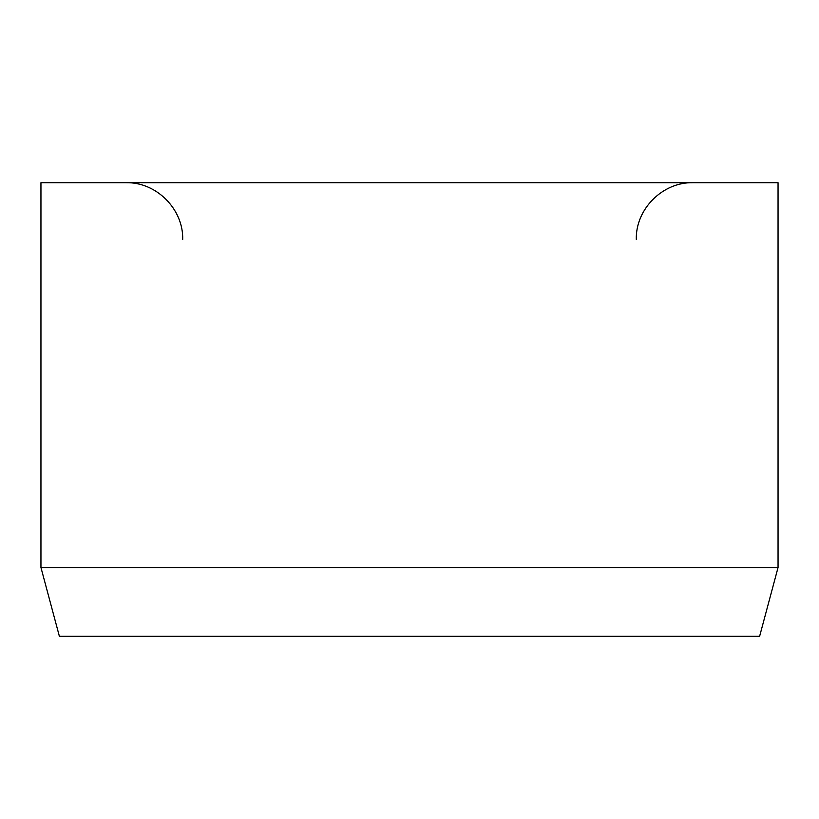 <?xml version="1.0" encoding="UTF-8"?>
<svg xmlns="http://www.w3.org/2000/svg" width="819" height="819" viewBox="0 0 819 819"><rect width="100%" height="100%" fill="white"/><g stroke="black" fill="none" stroke-linecap="round" stroke-linejoin="round"><path stroke-width="1.23" d="M778.05 567.526L778.05 182.698L40.95 182.698L40.95 567.526L59.377 636.302L759.622 636.302L778.05 567.526L40.95 567.526M636.302 239.404C635.513 209.111 662.694 181.92 692.997 182.698M182.698 239.404C183.487 209.111 156.306 181.92 126.003 182.698"/></g></svg>
